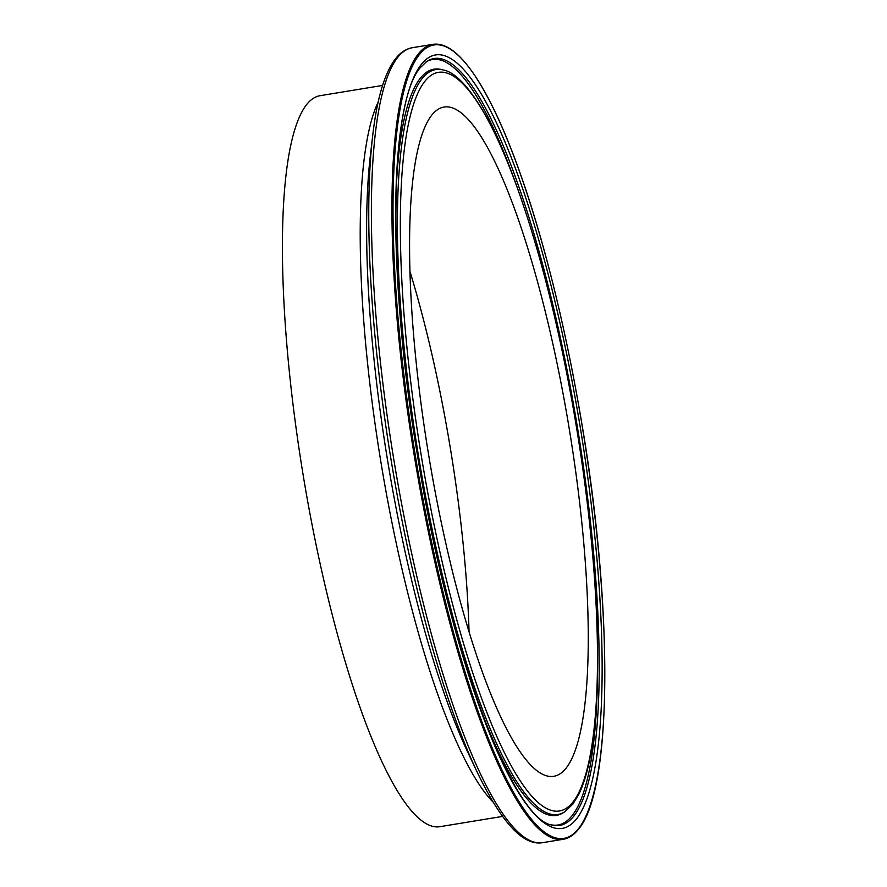 <?xml version="1.0" encoding="UTF-8"?>
<svg xmlns="http://www.w3.org/2000/svg" width="887" height="887" viewBox="0 0 887 887"><rect width="100%" height="100%" fill="white"/><g stroke="black" fill="none" stroke-linecap="round" stroke-linejoin="round"><path stroke-width="1.33" d="M382.607 85.429L320.041 95.696A370.378 78.1 80.7 0 0 306.27 105.043A370.378 78.1 80.7 0 0 309.142 509.293A370.378 78.1 80.7 0 0 439.996 826.673L502.563 816.406M431.392 115.632A339.089 71.503 80.7 0 0 434.031 485.721A339.089 71.503 80.7 0 0 553.821 776.28A339.089 71.503 80.7 0 0 566.438 767.721A339.089 71.503 80.7 0 0 563.799 397.631A339.089 71.503 80.7 0 0 443.999 107.061A339.089 71.503 80.7 0 0 431.392 115.632M469.046 631.655A339.089 71.503 80.7 0 0 409.894 271.2M552.091 825.032A388.55 81.926 80.7 0 0 574.211 815.619A388.55 81.926 80.7 0 0 567.88 374.17A388.55 81.926 80.7 0 0 426.78 61.425L420.294 67.656C389.027 103.058 387.164 281.345 418.664 462.249C449.066 652.599 513.717 820.719 552.091 825.032M551.27 824.81A387.83 81.781 80.7 0 0 572.448 815.208A387.83 81.781 80.7 0 0 597.317 684.099M576.927 818.402A391.788 82.613 80.7 0 0 566.627 353.758A391.788 82.613 80.7 0 0 420.893 64.951A391.788 82.613 80.7 0 0 431.204 529.583A391.788 82.613 80.7 0 0 576.927 818.402M432.834 44.35A402.776 84.93 80.7 0 0 417.855 54.517A402.776 84.93 80.7 0 0 420.992 494.126A402.776 84.93 80.7 0 0 563.289 839.279C569.01 838.304 574.177 834.811 578.79 828.802C612.352 789.408 613.449 609.347 581.85 423.664C566.261 331.139 546.425 249.768 522.332 179.562C510.457 145.357 498.472 117.106 486.364 94.82C478.37 80.14 470.553 68.565 462.936 60.105C452.237 48.197 442.203 42.953 432.834 44.35L412.289 47.721A402.776 84.93 80.7 0 0 397.309 57.888A402.776 84.93 80.7 0 0 400.436 497.496A402.776 84.93 80.7 0 0 542.733 842.65L563.289 839.279M578.945 828.125A401.9 84.742 80.7 0 0 568.367 351.496A401.9 84.742 80.7 0 0 418.886 55.227A401.9 84.742 80.7 0 0 429.452 531.856A401.9 84.742 80.7 0 0 578.945 828.125M378.184 102.038A370.378 78.1 80.7 0 0 380.745 461.063A370.378 78.1 80.7 0 0 493.061 802.081M373.083 132.329A400.458 84.442 80.7 0 0 372.706 135.523L370.334 155.735A376.177 79.32 80.7 0 0 468.469 753.717L477.173 772.111A400.458 84.442 80.7 0 0 478.559 775.027M564.886 811.683L572.814 804.154L578.679 794.586C586.285 779.096 591.618 756.123 594.7 725.655C597.361 699.167 598.248 668.388 597.35 633.318C595.565 569.077 588.513 499.625 576.195 424.962C560.917 334.399 541.392 255.611 517.631 188.609C492.085 116.208 463.236 73.255 443.178 69.984A377.396 79.575 80.7 0 0 421.691 79.131A377.396 79.575 80.7 0 0 427.833 507.907A377.396 79.575 80.7 0 0 564.886 811.683L563.4 812.647A378.106 79.73 80.7 0 1 479.191 705.498M573.412 801.449A374.159 78.899 80.7 0 0 563.578 357.716A374.159 78.899 80.7 0 0 424.407 81.903A374.159 78.899 80.7 0 0 434.253 525.636A374.159 78.899 80.7 0 0 573.412 801.449M570.518 805.851A378.106 79.73 80.7 0 0 573.878 800.828M443.178 69.984L441.449 69.552A378.106 79.73 80.7 0 0 419.928 78.71A378.106 79.73 80.7 0 0 395.901 197.989M514.671 180.493A387.83 81.781 80.7 0 0 426.07 61.902M412.289 47.721C405.758 48.907 400.07 52.71 395.214 59.13C384.426 73.543 376.92 99.011 372.706 135.523A400.458 84.442 80.7 0 0 477.173 772.111C503.494 826.673 524.827 845.854 542.733 842.65"/></g></svg>
